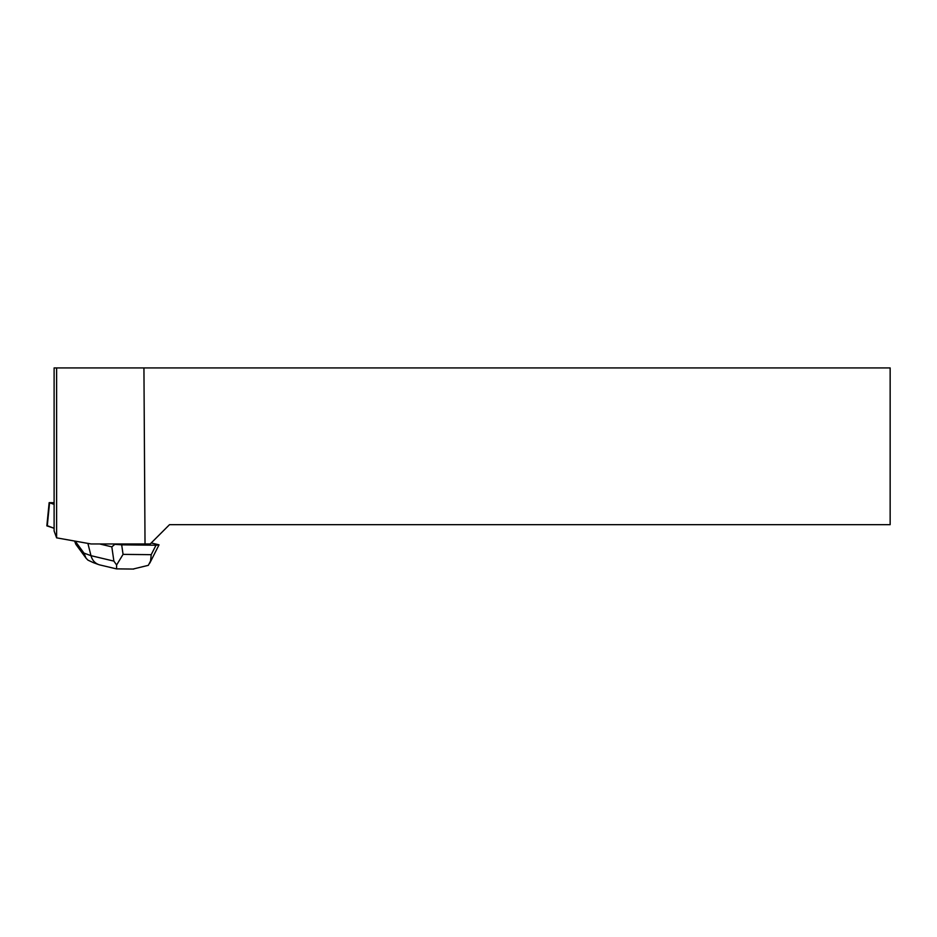 <?xml version="1.0" encoding="UTF-8"?>
<svg xmlns="http://www.w3.org/2000/svg" width="937" height="937" viewBox="0 0 937 937"><rect width="100%" height="100%" fill="white"/><g stroke="black" fill="none" stroke-linecap="round" stroke-linejoin="round"><path stroke-width="1.41" d="M54.112 502.724L49.157 502.654L54.112 504.352M47.295 525.692L54.112 528.281L46.85 525.844L49.157 502.654M143.935 367.925L890.15 367.925L890.15 524.673L169.515 524.673L150.225 543.964L145.024 543.964L143.935 367.925L56.618 367.925L56.618 537.85L91.112 543.964L145.024 543.964M56.618 537.85L54.112 530.963L54.112 367.925L56.618 367.925M99.755 564.917L98.526 564.542C94.707 563.02 92.189 560.068 90.983 555.676L113.881 561.111L111.819 546.857L114.853 544.327L113.318 543.964M111.819 546.857L99.685 543.964M151.232 542.968L159.009 544.819M114.853 544.327L121.681 544.842L123.063 554.376L116.61 564.988L116.586 568.689M133.042 569.052L148.351 565.327L150.576 560.958L151.208 554.681L155.999 545.217L121.681 544.842M155.999 545.217L159.009 544.889M85.993 558.101L75.862 544.315L74.585 541.036M93.466 562.692L87.926 560.127L86.017 558.147L83.967 553.099L90.983 555.676L87.891 543.401M133.733 569.064L116.457 568.876M113.881 561.111L116.61 564.988M49.556 502.9L47.26 526.079M123.063 554.376L151.208 554.681M75.194 541.141L83.967 553.099M116.434 568.876L99.802 564.929M98.479 564.531L93.431 562.668M158.962 544.971L149.791 563.102"/></g></svg>

